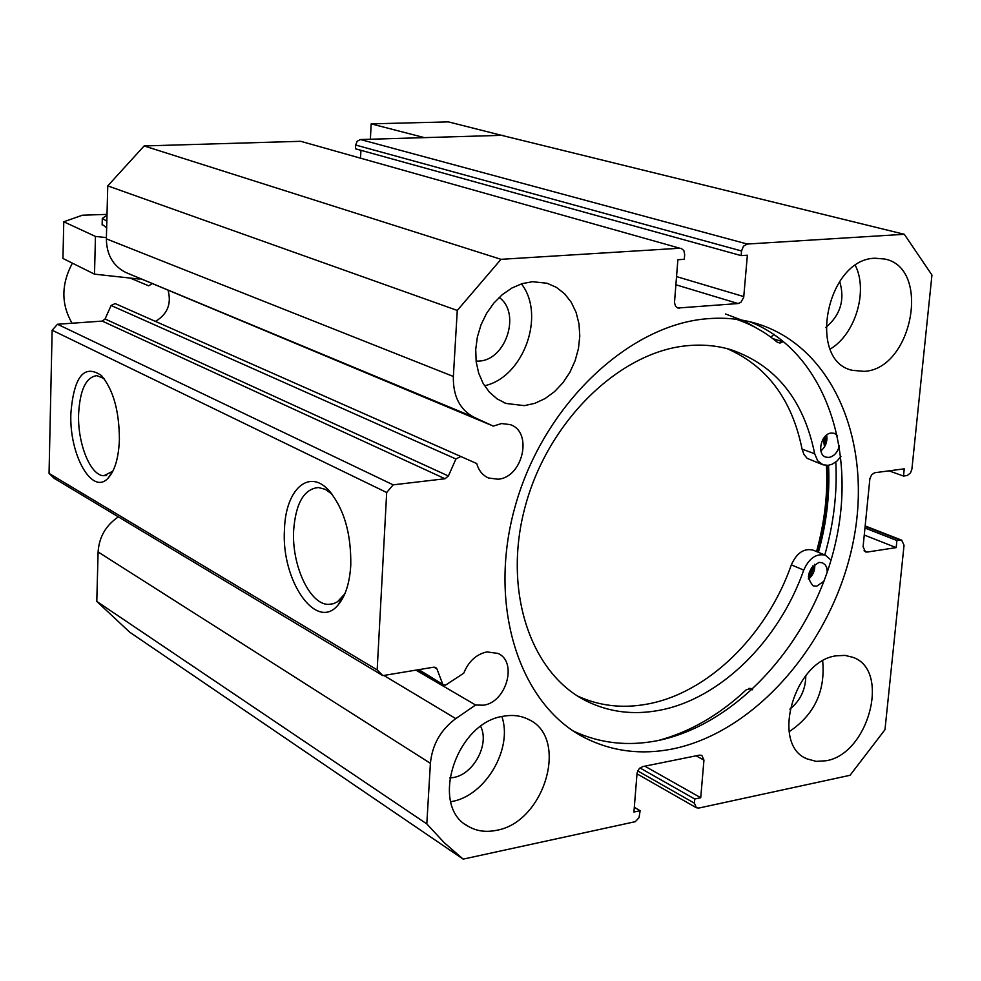 <?xml version="1.0" encoding="UTF-8"?>
<svg xmlns="http://www.w3.org/2000/svg" width="981" height="981" viewBox="0 0 981 981"><rect width="100%" height="100%" fill="white"/><g stroke="black" fill="none" stroke-linecap="round" stroke-linejoin="round"><path stroke-width="1.47" d="M725.437 313.945L745.057 321.363L763.108 331.921M825.131 436.41L826.247 442.995M828.54 465.288C830 494.019 826.627 523.032 818.412 552.328M814.721 564.394L809.914 577.858M112.84 471.211L103.925 475.711C90.559 475.969 77.511 443.694 78.603 414.141C79.902 389.898 86.009 377.06 96.898 375.637L104.047 378.605M344.822 593.848L337.525 601.733L333.626 603.658L328.5 604.406C309.738 604.688 291.529 565.081 293.662 530.218C295.747 503.192 303.987 488.967 318.396 487.532L325.238 489.323L332.007 494.117M70.877 413.295C73.918 376.508 84.047 363.877 101.288 375.429C113.22 389.432 119.265 410.831 119.4 439.623C118.676 457.477 115.035 470.181 108.462 477.722C92.533 496.582 69.05 455.049 70.877 413.295M284.49 529.151C285.545 490.108 308.39 468.354 328.402 489.948C343.767 507.888 351.223 532.941 350.781 565.093C349.702 582.763 345.545 595.97 338.31 604.701C316.458 632.402 280.86 580.335 284.49 529.151M824.788 554.952C833.727 523.695 837.394 492.732 835.8 462.051M573.419 731.078C599.501 743.267 627.399 746.492 657.123 740.729C738.546 724.567 813.629 639.33 835.42 543.339C857.602 447.459 823.157 350.34 749.594 321.682M707.877 318.69C724.383 317.378 740.128 318.862 755.1 323.117C833.666 345.753 873.593 443.67 853.004 542.885C832.93 642.212 756.032 732.133 672.255 749.018C641.182 755.112 612.181 751.446 585.252 738.006C519.121 704.959 486.613 604.848 515.663 504.565C544.21 404.221 629.213 324.331 707.877 318.69M168.192 290.756C171.552 304.085 167.31 314.3 155.452 321.4M679.845 248.23L300.689 141.301L679.845 248.23L501.009 259.327L457.269 310.437L453.357 376.471C452.952 396.263 459.942 409.899 474.314 417.403L493.296 426.097L501.549 423.547L510.157 424.601C533.21 431.714 522.91 477.612 497.98 479.219L488.612 478.017C482.689 475.478 478.728 470.647 476.741 463.547L115.145 303.57L111.098 305.483L455.932 458.985L460.763 456.459M418.801 669.655L443.719 684.934L445.472 685.179L463.731 673.211C468.599 661.366 476.325 654.266 486.895 651.911L497.968 653.407C517.809 661.758 506.392 702.371 483.486 705.204L475.613 705.02L415.944 670.121M875.187 258.236L884.604 259.009C931.496 267.678 912.502 369.297 864.114 371.358L852.207 370.303C806.468 360.505 826.983 258.481 875.187 258.236M830.184 349.089C855.26 334.374 868.295 291.332 855.383 265.508M532.524 281.706L547.067 283.251L556.46 287.384L564.639 293.834L571.273 302.307L576.117 312.449L578.986 323.84L579.783 336.017L578.471 348.488L575.111 360.75L569.863 372.339L562.898 382.774L554.523 391.64L545.044 398.593L534.841 403.326L524.32 405.644L506.024 403.449L497.122 398.899L489.384 392.155L483.155 383.473L478.691 373.185L476.165 361.695L475.724 349.469L477.367 336.998L481.033 324.785L486.601 313.344L493.811 303.129L502.382 294.558L511.959 287.985L522.137 283.644L532.524 281.706M484.528 385.754C523.425 377.44 546 315.208 521.414 283.865M503.768 716.191C512.916 714.597 521.218 715.713 528.661 719.514C569.569 737.859 544.565 822.642 496.214 830.367C485.902 832.464 476.607 831.14 468.342 826.382C428.93 806.701 456.006 722.065 503.768 716.191M450.733 801.71L451.849 801.502C485.387 795.898 513.124 748.564 501.867 716.571M836.278 655.811L845.058 655.394L853.151 657.405C890.773 670.477 868.553 754.205 826.002 760.765L816.106 761.366L807.032 758.877C770.33 744.91 794.009 660.789 836.278 655.811M789.104 731.728C814.255 714.867 825.45 691.274 822.679 660.949M499.157 297.439C521.181 312.755 506.122 360.162 479.01 361.069L476.104 361.155M480.702 726.431C489.715 744.26 473.615 774.401 453.332 777.541L449.69 777.982M839.662 281.363C845.119 299.671 840.484 315.06 825.769 327.507M805.793 675.651C805.708 689.349 800.41 700.52 789.889 709.165M52.14 330.217L49.05 473.406L377.17 669.913L386.686 492.511L52.14 330.217L57.511 324.257L393.16 484.847L386.686 492.511M377.17 669.913L382.823 675.615L54.114 478.287L49.05 473.406M455.932 458.985L448.403 475.993L445.031 478.753L102.232 321.094L57.511 324.257M102.232 321.094L105.077 318.984L111.098 305.483M300.689 141.301L144.133 145.948L107.763 185.875L106.365 238.849C106.61 254.766 113.097 265.986 125.813 272.485L493.296 426.097M360.922 150.301L360.542 157.978M741.55 250.977L741.145 255.612L355.478 148.793L355.662 145.041L741.55 250.977L743.463 246.206L747.289 244.036L360.53 139.535L357.194 141.203L355.662 145.041M865.119 526.38L900.092 540.028L896.904 540.506L896.168 547.619L867.143 552.07L865.487 551.911L863.084 546.797L869.889 478.654L871.594 474.865L874.549 472.756L904.249 468.844L903.513 476.055L907.241 475.527L910.527 472.903L911.913 469.028L931.95 275.036L904.323 234.3L501.585 135.341L360.53 139.535M118.37 516.864C105.85 525.375 99.081 537.061 98.1 551.947L96.788 601.414L129.713 632.193L463.155 859.123L635.308 821.673L639.048 817.651L640.115 810.698L633.934 812.023L637.061 773.077L638.839 769.141L642.629 766.615L699.478 755.125L701.844 755.395L703.953 760.116L700.728 797.725L694.756 799.012L694.401 803.181L637.736 770.919M382.823 675.615L433.896 667.154L435.638 667.399L436.937 668.907L433.884 667.154M442.456 683.45L436.937 668.907M475.613 705.02L455.785 718.607C440.69 729.803 432.229 744.702 430.401 763.328L426.809 823.917L444.258 842.704L463.155 859.123M900.092 540.028L901.674 540.163L904.041 545.252L884.985 729.692L850.037 775.297L698.864 808.05L696.412 807.768L694.401 803.181M904.323 234.3L747.289 244.036M741.145 255.612L747.363 255.207L743.708 297.341L740.913 302.332L738.08 303.546L677.871 308.022L675.541 306.293L674.487 302.528L677.871 259.732L684.297 259.315L684.677 254.619L683.867 250.547L681.133 248.34M445.031 478.753L393.16 484.847M107.763 185.875L457.269 310.437M501.009 259.327L144.133 145.948M864.261 535.025L896.168 547.619M700.728 797.725L644.836 766.173M426.809 823.917L96.788 601.414M903.513 476.055L888.994 470.831M864.96 528.011L896.904 540.506M694.756 799.012L639.98 767.951M634.315 807.277L640.115 810.698M840.913 456.594L836.867 461.168L832.17 464.209L828.234 465.325L823.133 464.847L817.688 460.837L814.671 453.725L802.078 449.139C792.059 399.659 767.093 366.171 727.191 348.66M814.671 453.725C803.733 399.99 775.873 365.324 731.103 349.751C717.577 345.704 703.328 344.319 688.368 345.606C621.083 350.965 549.372 419.304 525.816 504.283C501.855 589.201 530.145 673.861 587.141 701.403C609.348 712.132 633.223 715.137 658.766 710.416C719.931 699.404 778.963 641.01 803.746 570.108C809.067 558.201 816.278 553.235 825.389 555.197L831.066 560.126M577.65 696.081C599.256 705.952 622.346 708.65 646.945 704.15C707.939 693.309 766.737 635.332 791.348 564.86L803.746 570.108M752.586 689.435L751.115 688.503L746.234 689.79C719.245 715.075 689.901 731.985 658.202 740.52M820.889 450.904C825.732 446.662 827.657 441.376 826.652 435.049M837.59 435.723L834.242 433.32L831.312 433.05C821.036 433.627 816.364 454.644 825.928 457.146L828.982 457.428C834.267 456.226 837.737 452.266 839.405 445.533M808.467 579.072C813.114 575.222 815.186 570.292 814.708 564.271M827.277 572.156L826.762 567.729L825.315 564.897L822.446 562.751L818.976 562.407C807.67 569.274 805.72 577.086 813.126 585.841L816.707 586.197L824.065 581.132M772.77 338.617L782.813 341.768L779.993 343.068L777.32 342.234C765.082 332.044 751.434 324.392 736.388 319.291M813.457 550.292L812.918 550.071C803.831 548.097 796.646 553.026 791.348 564.86M802.078 449.139L803.942 454.448L807.179 458.36L822.618 464.663M774.046 334.374L770.833 337.157M151.699 283.889L148.695 285.827L130.13 278.064M72.386 263.153C61.153 284.232 61.055 304.257 72.067 323.227M503.449 135.807L448.342 121.877L371.161 123.864L370.389 139.241M371.161 123.864L424.417 137.634L503.057 135.304M140.185 279.009L139.204 278.567M107.015 214.373L82.429 215.207L63.777 221.78L62.956 258.469L94.507 274.153L95.464 236.433L63.777 221.78M106.402 237.598L95.464 236.433M139.192 279.058L94.507 274.153M106.831 221.203L102.306 218.395L106.99 215.329M106.659 227.8L102.147 224.355M125.813 272.485L474.314 417.403M453.357 376.471L106.365 238.849M675.872 284.772L738.08 303.546M679.318 308.157L676.424 307.249M743.806 296.605L676.522 276.593M867.143 552.07L864.028 550.807M696.069 755.811L703.953 760.116M98.1 551.947L430.401 763.328M455.785 718.607L383.829 675.443M105.077 318.984L448.403 475.993M823.267 438.777L824.543 446.784M826.382 465.423C828.025 492.854 824.751 521.561 816.56 551.567M811.618 567.41L808.369 576.374M752.157 689.839L749.006 688.282L752.145 689.864M751.593 688.76L750.821 688.38M102.122 376.299L101.288 375.429M330.891 492.732L328.402 489.948M488.612 478.017L487.41 477.489M106.561 475.429L103.925 475.711M333.65 603.658L328.5 604.406M112.374 471.726L108.462 477.722M341.989 597.723L338.31 604.701M585.252 738.006L576.239 732.893M850.944 369.898L852.207 370.303M503.584 402.48L506.024 403.449M465.534 824.53L468.342 826.382M805.364 758.006L807.032 758.877M865.168 525.926L901.674 540.163M696.191 807.645L636.976 773.825M460.665 456.423L115.145 303.57M443.522 684.824L417.832 669.815M740.569 319.892L752.059 325.753M824.052 437.661L825.303 445.399M827.253 465.411C828.7 493.958 825.352 522.763 817.222 551.837M812.869 565.89L808.381 578.275M587.141 701.403L579.673 697.319M825.389 555.197L812.918 550.071M102.306 218.395L102.134 224.943"/></g></svg>
